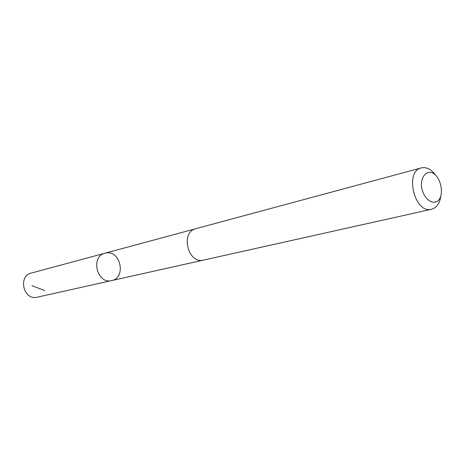 <?xml version="1.0" encoding="UTF-8"?>
<svg xmlns="http://www.w3.org/2000/svg" width="465" height="465" viewBox="0 0 465 465"><rect width="100%" height="100%" fill="white"/><g stroke="black" fill="none" stroke-linecap="round" stroke-linejoin="round"><path stroke-width="0.7" d="M105.939 253.001C120.656 249.943 126.474 277.942 111.658 280.587C97.104 284.603 90.164 256.418 104.921 253.216L105.939 253.001M31.271 273.071C17.792 276.012 23.424 300.425 36.857 297.263L111.658 280.587C97.104 284.603 90.164 256.418 104.921 253.216L31.271 273.071M435.473 174.956C431.148 169.179 426.44 166.825 421.348 167.894L195.875 228.687C180.304 231.971 187.715 263.858 203.193 260.173L431.532 209.267C436.542 207.849 439.617 203.583 440.768 196.457M421.348 167.894C404.422 171.225 414.332 213.423 431.09 209.355L431.532 209.267M434.705 202.217C446.993 200.293 440.878 170.614 428.579 172.405C423.941 173.858 421.528 178.188 421.342 185.401C422.069 194.754 428.591 202.897 434.705 202.217M31.911 285.702L44.745 290.549M195.451 228.815L104.921 253.216M203.176 260.173L111.658 280.587"/></g></svg>
